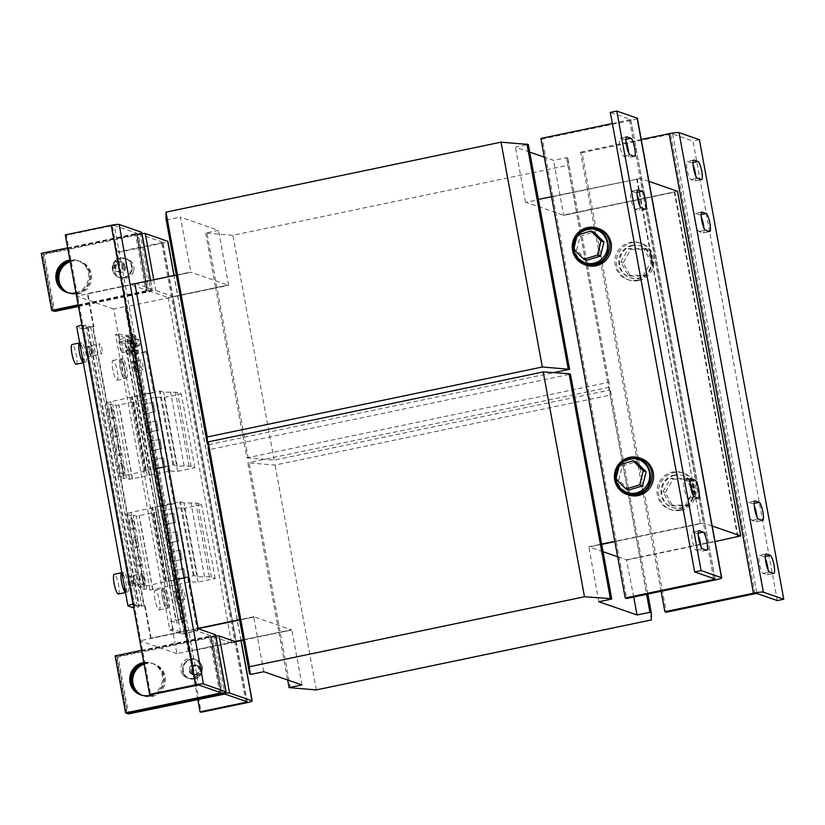 <?xml version="1.0" encoding="UTF-8"?>
<svg xmlns="http://www.w3.org/2000/svg" width="825" height="825" viewBox="0 0 825 825"><rect width="100%" height="100%" fill="white"/><g stroke="black" fill="none" stroke-linecap="round" stroke-linejoin="round"><path stroke-width="0.62" stroke-dasharray="4.12 3.09" d="M152.068 694.506A16.799 16.335 -70.9 0 0 143.777 662.465M141.188 695.062A16.799 16.335 -70.9 0 0 163.577 680.419A16.799 16.335 -70.9 0 0 143.88 663.053M75.931 292.772A16.799 16.335 -70.9 0 0 77.756 260.638A16.799 16.335 -70.9 0 0 69.908 259.978M67.32 292.576A16.799 16.335 -70.9 0 0 89.708 277.922A16.799 16.335 -70.9 0 0 70.012 260.566M756.938 516.883A9.24 1.867 -101.8 0 1 756.308 521.771A9.24 1.867 -101.8 0 1 756.071 521.751L751.998 520.338A9.24 1.867 -101.8 0 1 748.409 511.149A9.24 1.867 -101.8 0 1 748.45 502.27A9.24 1.867 -101.8 0 1 748.688 502.291L752.761 503.704A9.24 1.867 -101.8 0 1 754.256 505.808M768.065 569.91A9.24 1.867 -101.8 0 1 767.425 574.798A9.24 1.867 -101.8 0 1 767.198 574.778L763.115 573.365A9.24 1.867 -101.8 0 1 759.526 564.176A9.24 1.867 -101.8 0 1 759.567 555.297A9.24 1.867 -101.8 0 1 759.804 555.318L763.878 556.731A9.24 1.867 -101.8 0 1 765.383 558.834M703.931 228.04A9.24 1.867 -101.8 0 1 703.292 232.928A9.24 1.867 -101.8 0 1 703.065 232.908L698.981 231.495A9.24 1.867 -101.8 0 1 695.393 222.307A9.24 1.867 -101.8 0 1 695.434 213.428A9.24 1.867 -101.8 0 1 695.671 213.448L699.744 214.861A9.24 1.867 -101.8 0 1 701.25 216.965M695.774 176.045A9.24 1.867 -101.8 0 1 695.135 180.922A9.24 1.867 -101.8 0 1 694.908 180.912L690.824 179.499A9.24 1.867 -101.8 0 1 687.235 170.311A9.24 1.867 -101.8 0 1 687.287 161.422A9.24 1.867 -101.8 0 1 687.514 161.442L691.587 162.855A9.24 1.867 -101.8 0 1 693.093 164.969M639.808 205.827A9.24 1.867 -101.8 0 1 639.179 210.715A9.24 1.867 -101.8 0 1 638.942 210.695L634.868 209.282A9.24 1.867 -101.8 0 1 631.177 199.557A9.24 1.867 -101.8 0 1 631.321 191.214A9.24 1.867 -101.8 0 1 631.558 191.235L635.632 192.648A9.24 1.867 -101.8 0 1 637.127 194.752M700.982 546.676A9.24 1.867 -101.8 0 1 700.342 551.564A9.24 1.867 -101.8 0 1 700.116 551.543L696.032 550.131A9.24 1.867 -101.8 0 1 692.34 540.396A9.24 1.867 -101.8 0 1 692.484 532.063A9.24 1.867 -101.8 0 1 692.722 532.073L696.795 533.486A9.24 1.867 -101.8 0 1 698.301 535.6M692.825 494.67A9.24 1.867 -101.8 0 1 692.185 499.558A9.24 1.867 -101.8 0 1 691.958 499.537L687.875 498.125A9.24 1.867 -101.8 0 1 684.183 488.4A9.24 1.867 -101.8 0 1 684.337 480.057A9.24 1.867 -101.8 0 1 684.564 480.078L688.638 481.491A9.24 1.867 -101.8 0 1 690.143 483.594M628.691 152.8A9.24 1.867 -101.8 0 1 628.052 157.688A9.24 1.867 -101.8 0 1 627.825 157.668L623.741 156.255A9.24 1.867 -101.8 0 1 620.049 146.52A9.24 1.867 -101.8 0 1 620.204 138.188A9.24 1.867 -101.8 0 1 620.431 138.208L624.504 139.621A9.24 1.867 -101.8 0 1 626.01 141.725M140.25 579.243A5.373 1.083 -101.8 0 1 140.343 574.386A5.373 1.083 -101.8 0 1 142.622 580.058A5.373 1.083 -101.8 0 1 142.539 584.915A5.373 1.083 -101.8 0 1 140.25 579.243M142.343 578.799A5.373 1.083 -101.8 0 1 142.436 573.952A5.373 1.083 -101.8 0 1 144.715 579.624A5.373 1.083 -101.8 0 1 144.633 584.471A5.373 1.083 -101.8 0 1 142.343 578.799M136.868 560.773A5.373 1.083 -101.8 0 1 136.95 555.926A5.373 1.083 -101.8 0 1 139.239 561.598A5.373 1.083 -101.8 0 1 139.147 566.455A5.373 1.083 -101.8 0 1 136.868 560.773M138.961 560.34A5.373 1.083 -101.8 0 1 139.043 555.483A5.373 1.083 -101.8 0 1 141.333 561.165A5.373 1.083 -101.8 0 1 141.24 566.012A5.373 1.083 -101.8 0 1 138.961 560.34M133.475 542.314A5.373 1.083 -101.8 0 1 133.568 537.467A5.373 1.083 -101.8 0 1 135.847 543.139A5.373 1.083 -101.8 0 1 135.764 547.986A5.373 1.083 -101.8 0 1 133.475 542.314M135.568 541.881A5.373 1.083 -101.8 0 1 135.661 537.023A5.373 1.083 -101.8 0 1 137.94 542.695A5.373 1.083 -101.8 0 1 137.858 547.553A5.373 1.083 -101.8 0 1 135.568 541.881M130.092 523.854A5.373 1.083 -101.8 0 1 130.175 518.997A5.373 1.083 -101.8 0 1 132.464 524.669A5.373 1.083 -101.8 0 1 132.371 529.526A5.373 1.083 -101.8 0 1 130.092 523.854M132.186 523.411A5.373 1.083 -101.8 0 1 132.268 518.564A5.373 1.083 -101.8 0 1 134.557 524.236A5.373 1.083 -101.8 0 1 134.465 529.083A5.373 1.083 -101.8 0 1 132.186 523.411M116.531 449.996A5.373 1.083 -101.8 0 1 116.624 445.149A5.373 1.083 -101.8 0 1 118.903 450.821A5.373 1.083 -101.8 0 1 118.821 455.678A5.373 1.083 -101.8 0 1 116.531 449.996M118.625 449.563A5.373 1.083 -101.8 0 1 118.718 444.706A5.373 1.083 -101.8 0 1 120.997 450.388A5.373 1.083 -101.8 0 1 120.914 455.235A5.373 1.083 -101.8 0 1 118.625 449.563M119.924 468.466A5.373 1.083 -101.8 0 1 120.007 463.609A5.373 1.083 -101.8 0 1 122.296 469.281A5.373 1.083 -101.8 0 1 122.203 474.138A5.373 1.083 -101.8 0 1 119.924 468.466M122.017 468.022A5.373 1.083 -101.8 0 1 122.1 463.176A5.373 1.083 -101.8 0 1 124.389 468.847A5.373 1.083 -101.8 0 1 124.297 473.694A5.373 1.083 -101.8 0 1 122.017 468.022M113.149 431.537A5.373 1.083 -101.8 0 1 113.231 426.68A5.373 1.083 -101.8 0 1 115.521 432.362A5.373 1.083 -101.8 0 1 115.428 437.209A5.373 1.083 -101.8 0 1 113.149 431.537M115.242 431.104A5.373 1.083 -101.8 0 1 115.325 426.247A5.373 1.083 -101.8 0 1 117.614 431.918A5.373 1.083 -101.8 0 1 117.521 436.776A5.373 1.083 -101.8 0 1 115.242 431.104M109.756 413.077A5.373 1.083 -101.8 0 1 109.838 408.22A5.373 1.083 -101.8 0 1 112.128 413.892A5.373 1.083 -101.8 0 1 112.045 418.749A5.373 1.083 -101.8 0 1 109.756 413.077M111.849 412.634A5.373 1.083 -101.8 0 1 111.942 407.787A5.373 1.083 -101.8 0 1 114.221 413.459A5.373 1.083 -101.8 0 1 114.139 418.306A5.373 1.083 -101.8 0 1 111.849 412.634M144.086 664.166A16.799 16.335 109.1 0 1 165.433 681.058A16.799 16.335 109.1 0 1 142.137 695.32M143.963 663.475A16.799 16.335 109.1 0 1 164.319 680.677A16.799 16.335 109.1 0 1 141.57 695.176M70.218 261.68A16.799 16.335 109.1 0 1 91.565 278.572A16.799 16.335 109.1 0 1 68.269 292.834M70.094 260.989A16.799 16.335 109.1 0 1 90.451 278.18A16.799 16.335 109.1 0 1 67.691 292.679M134.661 342.169A3.362 0.681 78.2 0 0 136.197 346.376A3.362 0.681 78.2 0 0 136.362 343.994A3.362 0.681 78.2 0 0 134.826 339.797A3.362 0.681 78.2 0 0 134.661 342.169M139.58 343.324A3.362 0.681 -101.8 0 1 139.415 345.696A3.362 0.681 -101.8 0 1 137.888 341.498A3.362 0.681 -101.8 0 1 138.043 339.116A3.362 0.681 -101.8 0 1 139.58 343.324M117.769 374.808A10.086 2.032 78.2 0 0 112.963 360.453A10.086 2.032 78.2 0 0 112.282 365.846A10.086 2.032 78.2 0 0 117.088 380.191A10.086 2.032 78.2 0 0 117.769 374.808M125.183 373.261A10.086 2.032 78.2 0 0 120.378 358.906A10.086 2.032 78.2 0 0 119.687 364.289A10.086 2.032 78.2 0 0 124.492 378.644A10.086 2.032 78.2 0 0 125.183 373.261M159.937 604.57A10.086 2.032 78.2 0 0 155.131 590.215A10.086 2.032 78.2 0 0 154.45 595.598A10.086 2.032 78.2 0 0 159.256 609.953A10.086 2.032 78.2 0 0 159.937 604.57M167.351 603.023A10.086 2.032 78.2 0 0 162.546 588.668A10.086 2.032 78.2 0 0 161.855 594.052A10.086 2.032 78.2 0 0 166.66 608.407A10.086 2.032 78.2 0 0 167.351 603.023M122.708 347.933A6.724 1.351 -101.8 0 1 122.389 352.688A6.724 1.351 -101.8 0 1 119.316 344.283A6.724 1.351 -101.8 0 1 119.635 339.529A6.724 1.351 -101.8 0 1 122.708 347.933M174.312 579.738L184.099 633.074L172.982 629.227L169.754 629.898L115.541 334.486L126.256 338.198A6.724 1.351 -101.8 0 1 129.154 346.593A6.724 1.351 -101.8 0 1 128.834 351.347A6.724 1.351 -101.8 0 1 128.659 351.326A6.724 1.351 -101.8 0 1 125.761 342.942A6.724 1.351 -101.8 0 1 126.081 338.188A6.724 1.351 -101.8 0 1 126.256 338.198L127.772 338.724L130.185 351.852L125.73 350.316L126.338 353.595L129.669 354.75L137.197 395.783L105.435 402.93L110.591 404.714L112.767 404.312L116.098 405.467L156.358 397.186L164.103 397.485L181.304 393.886L177.581 392.597A25.204 2.96 169.6 0 0 175.519 392.277L163.701 392.174L160.277 390.978L139.714 394.866L153.275 468.713L167.238 466.393L174.013 503.322L174.756 503.58L163.474 505.931A5.043 0.588 169.6 0 1 157.534 506.56L125.761 513.707L130.917 515.491L133.103 515.089L136.424 516.244L176.684 507.963L184.429 508.262L201.64 504.663L197.907 503.374A25.204 2.96 169.6 0 0 195.845 503.054L184.037 502.951L180.603 501.755L160.05 505.642L173.601 579.49L187.564 577.17L197.361 630.517L186.079 632.868L176.292 579.532M124.214 378.458A9.91 2.001 78.2 0 0 124.462 378.479A9.91 2.001 78.2 0 0 124.513 368.95A9.91 2.001 78.2 0 0 120.656 359.092A9.91 2.001 78.2 0 0 120.409 359.071A9.91 2.001 78.2 0 0 120.357 368.6A9.91 2.001 78.2 0 0 124.214 378.458M126.308 378.025A9.91 2.001 78.2 0 0 126.555 378.046A9.91 2.001 78.2 0 0 126.607 368.517A9.91 2.001 78.2 0 0 122.75 358.658A9.91 2.001 78.2 0 0 122.502 358.638A9.91 2.001 78.2 0 0 122.451 368.167A9.91 2.001 78.2 0 0 126.308 378.025M166.382 608.221A9.91 2.001 78.2 0 0 166.629 608.242A9.91 2.001 78.2 0 0 166.681 598.713A9.91 2.001 78.2 0 0 162.824 588.854A9.91 2.001 78.2 0 0 162.577 588.833A9.91 2.001 78.2 0 0 162.525 598.362A9.91 2.001 78.2 0 0 166.382 608.221M168.475 607.778A9.91 2.001 78.2 0 0 168.723 607.808A9.91 2.001 78.2 0 0 168.774 598.269A9.91 2.001 78.2 0 0 164.917 588.421A9.91 2.001 78.2 0 0 164.67 588.4A9.91 2.001 78.2 0 0 164.618 597.929A9.91 2.001 78.2 0 0 168.475 607.778M129.834 343.179A3.362 0.681 78.2 0 0 131.361 347.377A3.362 0.681 78.2 0 0 131.526 345.005A3.362 0.681 78.2 0 0 129.989 340.808A3.362 0.681 78.2 0 0 129.834 343.179M133.052 342.509A3.362 0.681 78.2 0 0 134.588 346.706A3.362 0.681 78.2 0 0 134.743 344.334A3.362 0.681 78.2 0 0 133.217 340.127A3.362 0.681 78.2 0 0 133.052 342.509M123.781 267.713A5.043 4.898 -70.9 0 0 120.625 261.999A5.043 4.898 -70.9 0 0 114.159 265.805A5.043 4.898 -70.9 0 0 117.325 271.518A5.043 4.898 -70.9 0 0 123.781 267.713M122.781 267.362A5.043 4.898 -70.9 0 0 119.625 261.649A5.043 4.898 -70.9 0 0 113.159 265.454A5.043 4.898 -70.9 0 0 116.325 271.177A5.043 4.898 -70.9 0 0 122.781 267.362M194.143 678.769A9.91 9.642 109.1 0 1 182.727 668.477A9.91 9.642 109.1 0 1 195.608 659.711A9.91 9.642 109.1 0 1 194.143 678.769M194.618 678.934A9.91 9.642 109.1 0 1 183.202 668.642A9.91 9.642 109.1 0 1 196.092 659.876A9.91 9.642 109.1 0 1 194.618 678.934M182.418 674.128A10.086 9.807 109.1 0 1 193.958 658.969A10.086 9.807 109.1 0 1 198.382 674.572A10.086 9.807 109.1 0 1 182.418 674.128M184.13 674.716A10.086 9.807 109.1 0 1 195.659 659.557A10.086 9.807 109.1 0 1 200.083 675.17A10.086 9.807 109.1 0 1 184.13 674.716M133.299 578.057A5.043 1.021 -101.8 0 1 133.65 575.365A5.043 1.021 -101.8 0 1 136.053 582.543A5.043 1.021 -101.8 0 1 135.702 585.234A5.043 1.021 -101.8 0 1 133.299 578.057M144.427 580.79A5.043 1.021 78.2 0 0 142.024 573.612A5.043 1.021 78.2 0 0 141.683 576.304A5.043 1.021 78.2 0 0 144.086 583.481A5.043 1.021 78.2 0 0 144.427 580.79M91.132 348.294A5.043 1.021 -101.8 0 1 91.482 345.603A5.043 1.021 -101.8 0 1 93.885 352.78A5.043 1.021 -101.8 0 1 93.534 355.472A5.043 1.021 -101.8 0 1 91.132 348.294M102.259 351.027A5.043 1.021 78.2 0 0 99.856 343.86A5.043 1.021 78.2 0 0 99.516 346.552A5.043 1.021 78.2 0 0 101.918 353.719A5.043 1.021 78.2 0 0 102.259 351.027M586.781 260.267L576.623 250.315L580.13 236.197L593.794 232.031M586.585 230.175A17.016 16.541 -70.9 0 0 575.097 251.295A17.016 16.541 -70.9 0 0 595.567 262.67A17.016 16.541 -70.9 0 0 607.056 241.55A17.016 16.541 -70.9 0 0 586.585 230.175M598.878 228.68A19.326 18.789 -70.9 0 0 589.091 228.061A19.326 18.789 -70.9 0 0 573.767 245.757A19.326 18.789 -70.9 0 0 586.235 265.196M628.949 490.029L618.791 480.078L622.298 465.96L635.962 461.794M628.753 459.927A17.016 16.541 -70.9 0 0 617.265 481.058A17.016 16.541 -70.9 0 0 637.735 492.432A17.016 16.541 -70.9 0 0 649.223 471.312A17.016 16.541 -70.9 0 0 628.753 459.927M641.046 458.432A19.326 18.789 -70.9 0 0 631.259 457.823A19.326 18.789 -70.9 0 0 615.935 475.509A19.326 18.789 -70.9 0 0 628.403 494.948M675.077 475.303A16.799 16.335 -70.9 0 0 672.592 507.592A16.799 16.335 -70.9 0 0 694.423 492.742A16.799 16.335 -70.9 0 0 675.077 475.303M674.334 475.045A16.799 16.335 -70.9 0 0 671.849 507.334A16.799 16.335 -70.9 0 0 693.681 492.484A16.799 16.335 -70.9 0 0 674.334 475.045M679.326 509.819A19.326 18.789 109.1 0 1 669.539 509.2A19.326 18.789 109.1 0 1 657.082 489.761A19.326 18.789 109.1 0 1 672.406 472.075A19.326 18.789 109.1 0 1 682.192 472.684A19.326 18.789 109.1 0 1 694.65 492.123A19.326 18.789 109.1 0 1 679.326 509.819M680.811 510.335A19.326 18.789 109.1 0 1 671.024 509.716A19.326 18.789 109.1 0 1 658.556 490.277A19.326 18.789 109.1 0 1 673.881 472.591A19.326 18.789 109.1 0 1 683.667 473.199A19.326 18.789 109.1 0 1 696.135 492.638A19.326 18.789 109.1 0 1 680.811 510.335M632.909 245.541A16.799 16.335 -70.9 0 0 630.424 277.829A16.799 16.335 -70.9 0 0 652.255 262.979A16.799 16.335 -70.9 0 0 632.909 245.541M632.167 245.283A16.799 16.335 -70.9 0 0 629.681 277.571A16.799 16.335 -70.9 0 0 651.513 262.732A16.799 16.335 -70.9 0 0 632.167 245.283M637.158 280.057A19.326 18.789 109.1 0 1 627.371 279.448A19.326 18.789 109.1 0 1 614.903 260.009A19.326 18.789 109.1 0 1 630.228 242.313A19.326 18.789 109.1 0 1 640.025 242.932A19.326 18.789 109.1 0 1 652.482 262.371A19.326 18.789 109.1 0 1 637.158 280.057M638.643 280.572A19.326 18.789 109.1 0 1 628.856 279.953A19.326 18.789 109.1 0 1 616.388 260.514A19.326 18.789 109.1 0 1 631.713 242.828A19.326 18.789 109.1 0 1 641.499 243.437A19.326 18.789 109.1 0 1 653.967 262.876A19.326 18.789 109.1 0 1 638.643 280.572M177.406 593.34A5.043 1.021 -101.8 0 1 177.746 590.638A5.043 1.021 -101.8 0 1 180.149 597.816A5.043 1.021 -101.8 0 1 179.809 600.507A5.043 1.021 -101.8 0 1 177.406 593.34M185.305 596.743A5.043 1.021 78.2 0 0 182.903 589.566A5.043 1.021 78.2 0 0 182.562 592.257A5.043 1.021 78.2 0 0 184.965 599.435A5.043 1.021 78.2 0 0 185.305 596.743M135.238 363.577A5.043 1.021 -101.8 0 1 135.578 360.886A5.043 1.021 -101.8 0 1 137.981 368.063A5.043 1.021 -101.8 0 1 137.641 370.755A5.043 1.021 -101.8 0 1 135.238 363.577M143.138 366.981A5.043 1.021 78.2 0 0 140.735 359.803A5.043 1.021 78.2 0 0 140.394 362.495A5.043 1.021 78.2 0 0 142.797 369.672A5.043 1.021 78.2 0 0 143.138 366.981M129.278 578.903A5.043 1.021 -101.8 0 1 129.618 576.201A5.043 1.021 -101.8 0 1 132.021 583.378A5.043 1.021 -101.8 0 1 131.68 586.07A5.043 1.021 -101.8 0 1 129.278 578.903M130.886 578.562A5.043 1.021 -101.8 0 1 131.227 575.871A5.043 1.021 -101.8 0 1 133.629 583.048A5.043 1.021 -101.8 0 1 133.289 585.74A5.043 1.021 -101.8 0 1 130.886 578.562M87.11 349.14A5.043 1.021 -101.8 0 1 87.45 346.448A5.043 1.021 -101.8 0 1 89.853 353.626A5.043 1.021 -101.8 0 1 89.513 356.317A5.043 1.021 -101.8 0 1 87.11 349.14M88.718 348.8A5.043 1.021 -101.8 0 1 89.059 346.108A5.043 1.021 -101.8 0 1 91.462 353.286A5.043 1.021 -101.8 0 1 91.121 355.977A5.043 1.021 -101.8 0 1 88.718 348.8M83.273 362.484A9.91 2.001 78.2 0 0 83.335 362.505A9.91 2.001 78.2 0 0 83.583 362.526A9.91 2.001 78.2 0 0 83.634 352.997A9.91 2.001 78.2 0 0 79.778 343.148A9.91 2.001 78.2 0 0 79.53 343.118M85.429 362.072A9.91 2.001 78.2 0 0 85.676 362.093A9.91 2.001 78.2 0 0 85.728 352.564A9.91 2.001 78.2 0 0 81.871 342.705A9.91 2.001 78.2 0 0 81.623 342.684A9.91 2.001 78.2 0 0 81.572 352.213A9.91 2.001 78.2 0 0 85.429 362.072M76.209 364.238A10.086 2.032 78.2 0 0 76.89 358.854A10.086 2.032 78.2 0 0 72.084 344.51M83.304 362.649A10.086 2.032 78.2 0 0 83.614 362.691A10.086 2.032 78.2 0 0 84.305 357.308A10.086 2.032 78.2 0 0 79.695 342.963M125.441 592.247A9.91 2.001 78.2 0 0 125.503 592.268A9.91 2.001 78.2 0 0 125.751 592.288A9.91 2.001 78.2 0 0 125.802 582.759A9.91 2.001 78.2 0 0 121.945 572.901A9.91 2.001 78.2 0 0 121.698 572.88M127.597 591.834A9.91 2.001 78.2 0 0 127.844 591.855A9.91 2.001 78.2 0 0 127.896 582.326A9.91 2.001 78.2 0 0 124.039 572.467A9.91 2.001 78.2 0 0 123.791 572.447A9.91 2.001 78.2 0 0 123.74 581.976A9.91 2.001 78.2 0 0 127.597 591.834M118.377 594A10.086 2.032 78.2 0 0 119.058 588.617A10.086 2.032 78.2 0 0 114.252 574.262M125.472 592.412A10.086 2.032 78.2 0 0 125.782 592.453A10.086 2.032 78.2 0 0 126.472 587.07A10.086 2.032 78.2 0 0 121.863 572.725M131.206 364.413A5.043 1.021 -101.8 0 1 131.557 361.721A5.043 1.021 -101.8 0 1 133.959 368.899A5.043 1.021 -101.8 0 1 133.619 371.59A5.043 1.021 -101.8 0 1 131.206 364.413M132.825 364.083A5.043 1.021 -101.8 0 1 133.165 361.391A5.043 1.021 -101.8 0 1 135.568 368.558A5.043 1.021 -101.8 0 1 135.228 371.26A5.043 1.021 -101.8 0 1 132.825 364.083M173.384 594.175A5.043 1.021 -101.8 0 1 173.724 591.484A5.043 1.021 -101.8 0 1 176.127 598.661A5.043 1.021 -101.8 0 1 175.787 601.353A5.043 1.021 -101.8 0 1 173.384 594.175M174.993 593.835A5.043 1.021 -101.8 0 1 175.333 591.143A5.043 1.021 -101.8 0 1 177.736 598.321A5.043 1.021 -101.8 0 1 177.396 601.012A5.043 1.021 -101.8 0 1 174.993 593.835M198.072 666.817A5.043 4.898 -70.9 0 0 190.09 666.59A5.043 4.898 -70.9 0 0 192.307 674.396A5.043 4.898 -70.9 0 0 198.072 666.817M190.575 672.705A5.043 4.898 109.1 0 1 196.35 665.125A5.043 4.898 109.1 0 1 198.557 672.932A5.043 4.898 109.1 0 1 190.575 672.705M116.016 266.444A5.043 4.898 109.1 0 1 122.471 262.639A5.043 4.898 109.1 0 1 125.637 268.352A5.043 4.898 109.1 0 1 119.171 272.168A5.043 4.898 109.1 0 1 116.016 266.444M124.895 268.094A5.043 4.898 -70.9 0 0 121.739 262.381A5.043 4.898 -70.9 0 0 115.273 266.186A5.043 4.898 -70.9 0 0 118.439 271.91A5.043 4.898 -70.9 0 0 124.895 268.094M191.689 673.097A5.043 4.898 109.1 0 1 197.453 665.517A5.043 4.898 109.1 0 1 199.671 673.313A5.043 4.898 109.1 0 1 191.689 673.097M192.689 673.437A5.043 4.898 109.1 0 1 198.464 665.857A5.043 4.898 109.1 0 1 200.671 673.664A5.043 4.898 109.1 0 1 192.689 673.437M123.719 277.468A9.91 9.642 109.1 0 1 112.303 267.176A9.91 9.642 109.1 0 1 125.183 258.421A9.91 9.642 109.1 0 1 123.719 277.468M124.193 277.633A9.91 9.642 109.1 0 1 112.778 267.341A9.91 9.642 109.1 0 1 125.668 258.586A9.91 9.642 109.1 0 1 124.193 277.633M133.743 270.445A10.086 9.807 -70.9 0 0 127.421 259.019A10.086 9.807 -70.9 0 0 114.5 266.63A10.086 9.807 -70.9 0 0 120.821 278.066A10.086 9.807 -70.9 0 0 133.743 270.445M132.041 269.858A10.086 9.807 -70.9 0 0 125.72 258.421A10.086 9.807 -70.9 0 0 112.798 266.042A10.086 9.807 -70.9 0 0 119.12 277.478A10.086 9.807 -70.9 0 0 132.041 269.858M246.902 457.865L274.158 460.144L609.221 390.173L609.118 382.986L607.747 382.511L246.902 457.865L215.727 288.007L228.618 285.316L226.452 285.46L228.061 285.12L190.998 272.281L189.389 272.621L190.998 272.281L180.355 217.109L218.532 230.34L205.642 233.032L232.887 235.311L567.951 165.34L567.847 158.153L566.476 157.678L553.585 160.359L544.294 157.142M263.783 671.705L253.698 616.729L291.318 629.764L243.262 639.798L291.875 629.96L278.984 632.651L247.809 462.784L275.055 465.073L610.118 395.103L610.015 387.905L608.644 387.43L247.809 462.784M254.255 616.925L239.632 619.977L254.255 616.925M633.724 597.011L626.381 559.793L714.986 541.283L626.381 559.793L617.647 556.762M603.044 551.708L588.761 546.758L601.642 544.067M712.181 526.01L703.684 523.071L614.862 541.613L700.466 523.741L637.209 179.097L526.061 202.311L563.124 215.15L677.5 191.266M601.703 544.366L589.318 546.954L601.703 544.366M538.395 199.423L640.437 178.427L703.684 523.071M648.935 181.366L640.437 178.427M737.529 536.58L674.273 191.936L563.681 215.346L553.585 160.359M134.372 604.581L139.373 606.323L144.323 605.798L93.122 326.803L88.172 327.329L83.16 325.586L134.372 604.581L136.785 604.086L141.787 605.818L143.767 605.602L92.565 326.607L93.369 326.442L87.347 293.618L130.03 284.707L193.287 629.351L150.604 638.261L196.257 629.032L139.879 640.808L133.856 607.984L138.693 606.973L87.481 327.979L81.737 325.988L82.974 325.524L81.871 325.143M151.161 638.457L145.128 605.632L144.323 605.798M93.122 326.803L93.926 326.638L87.904 293.813L189.389 272.621L133.021 284.388M87.481 327.979L82.655 328.989L76.622 296.165L133.011 284.398M170.084 297.227L226.452 285.46L170.074 297.237M172.982 629.227L113.685 309.004L124.967 306.653L130.989 339.477L130.185 339.642L181.387 618.637L182.191 618.472L188.213 651.296L233.32 641.871L176.942 653.648L170.919 620.823L175.746 619.812L181.5 621.803L184.583 621.978L133.382 342.983A6.724 0.794 -10.4 0 1 125.462 343.819L120.264 342.024L118.759 333.816L115.541 334.486M113.685 309.004L76.622 296.165M176.942 653.648L139.879 640.808M198.175 628.629L196.257 629.032L198.175 628.629M235.042 641.51L233.331 641.871L235.042 641.51M119.707 341.828L124.544 340.818L175.746 619.812M141.549 650.347L209.354 636.188L219.646 692.268M134.867 283.697L130.03 284.707L147.19 290.266L136.723 233.238L114.304 225.472L198.639 684.987M221.069 692.752L210.602 635.724L193.359 629.753L198.124 628.341M135.558 283.552L152.027 289.255L150.408 280.448M82.655 328.989L76.911 326.999A6.724 0.794 -10.4 0 1 76.735 326.865M129.958 284.295L134.795 283.284M193.359 629.753L198.196 628.743M215.593 634.848A6.724 0.794 -10.4 0 1 210.468 636.58L116.232 656.257L115.118 655.875M210.602 635.724L209.354 636.188M126.699 713.285L116.232 656.257M78.262 305.487L147.067 291.112A6.724 0.794 169.6 0 0 152.192 289.389A6.724 0.794 169.6 0 0 152.027 289.255M136.723 233.238L135.486 233.702L145.953 290.73L147.19 290.266M141.725 232.361A6.724 0.794 -10.4 0 1 136.599 234.083L42.364 253.77L41.25 253.378M52.831 310.798L42.364 253.77M145.953 290.73L78.148 304.889M67.681 247.861L135.486 233.702M65.299 234.877L66.413 235.269L134.186 604.519L133.072 604.137M133.186 604.787L134.186 604.519L150.748 694.784M196.659 685.193L112.324 225.679L66.413 235.269M112.324 225.679L114.304 225.472M133.248 605.096L138.693 606.973M150.604 638.261L144.571 605.437L145.128 605.632M637.354 118.295A8.405 0.99 169.6 0 1 630.95 120.46L542.345 138.961L552.894 196.402L637.209 179.097M636.653 178.912L700.466 523.741M93.369 326.442L93.926 326.638M87.347 293.618L87.904 293.813M143.767 605.602L144.571 605.437M92.565 326.607L90.585 326.824L85.583 325.091L136.785 604.086M83.16 325.586L85.583 325.091M628.176 275.385L643.314 275.333L651.059 261.896L643.665 248.521L628.526 248.583L620.782 262.02L628.176 275.385L630.548 276.21L645.686 276.148L653.431 262.721L646.037 249.346L630.898 249.408L623.153 262.835L630.548 276.21M643.314 275.333L645.686 276.148M651.059 261.896L653.431 262.721M643.665 248.521L646.037 249.346M628.526 248.583L630.898 249.408M620.782 262.02L623.153 262.835M670.343 505.147L685.482 505.086L693.227 491.659L685.833 478.283L670.694 478.345L662.949 491.772L670.343 505.147L672.715 505.972L687.854 505.911L695.599 492.473L688.205 479.108L673.066 479.17L665.321 492.597L672.715 505.972M685.482 505.086L687.854 505.911M693.227 491.659L695.599 492.473M685.833 478.283L688.205 479.108M670.694 478.345L673.066 479.17M662.949 491.772L665.321 492.597M777.305 600.569L692.969 141.044L672.581 133.99L670.601 134.197L582.007 152.697L666.342 612.222M738.024 536.477L674.829 192.132L591.061 209.622L580.522 152.182L582.007 152.697M580.522 152.182L641.252 139.497M661.114 591.288L654.318 554.266L715.048 541.582M607.747 382.511L576.572 212.654L591.061 209.622L654.318 554.266L639.818 557.288L608.644 387.43M699.414 139.703L692.969 141.044M181.387 618.637L178.282 619.802L183.294 621.534L185.708 621.029L134.506 342.035L129.453 340.271L130.989 339.477M183.294 621.534L132.083 342.54L134.506 342.035M130.742 339.838L181.943 618.833L180.665 619.266L185.708 621.029M132.083 342.54L126.978 340.725L130.185 339.642M181.943 618.833L182.748 618.657L182.191 618.472M182.748 618.657L188.77 651.482L188.213 651.296M674.829 192.132L674.273 191.936M78.437 306.477L148.923 291.761L138.456 234.733L140.436 234.517L150.903 291.555L168.135 297.516L173.044 296.918L125.524 306.848L131.546 339.663M124.967 306.653L125.524 306.848M168.135 297.516L231.464 642.572L235.599 641.706M188.77 651.482L236.373 641.974M618.791 480.078L615.873 479.067A17.459 16.974 -70.9 0 0 615.873 479.067M622.298 465.96L619.379 464.949M576.623 250.315L573.705 249.305A17.459 16.974 -70.9 0 0 573.705 249.305M580.13 236.197L577.211 235.187M612.356 123.513L630.743 119.512L610.325 112.417M542.345 138.961L540.87 138.445M699.909 523.545L616.141 541.045L626.691 598.476M614.811 541.324L616.141 541.045L552.894 196.402L551.554 196.68M125.462 343.819L176.663 622.813A6.724 0.794 169.6 0 0 184.583 621.978L201.156 712.243M170.919 620.823L176.663 622.813M153.976 468.961L160.751 505.89L160.05 505.642M118.759 333.816L130.989 338.054L133.403 351.182L128.958 349.645L129.556 352.925L132.897 354.08L140.425 395.113L139.714 394.866M187.564 577.17L177.035 579.789A5.043 0.588 169.6 0 1 171.084 580.408L180.881 633.744L169.754 629.898M184.099 633.074L186.079 632.868M171.084 580.408L139.312 587.555L144.478 589.349L146.654 588.937L149.985 590.092L190.245 581.811L197.99 582.11L215.191 578.511L211.468 577.222A25.204 2.96 169.6 0 0 209.406 576.902L197.588 576.799L194.164 575.613L173.601 579.49M175.797 579.037L162.247 505.189M160.751 505.89L174.013 503.322M136.486 395.536L150.037 469.384L150.758 469.631A5.043 0.588 169.6 0 0 156.698 469.012L167.238 466.393M150.037 469.384L145.839 470.25L144.592 470.714L145.52 471.034L118.986 476.778L124.142 478.572L126.328 478.16L129.649 479.315L169.909 471.034L177.653 471.333L194.865 467.734L191.132 466.445A25.204 2.96 169.6 0 0 189.069 466.125L177.262 466.022L173.828 464.836L153.275 468.713M155.461 468.26L141.91 394.412M140.425 395.113L153.677 392.545L143.148 395.154A5.043 0.588 169.6 0 1 137.197 395.783M142.405 394.897L134.877 353.873L132.897 354.08M129.556 352.925L126.338 353.595M128.958 349.645L125.73 350.316M133.403 351.182L130.185 351.852M130.989 338.054L127.772 338.724M156.812 506.313L170.373 580.161M180.881 633.744A5.043 0.588 169.6 0 0 186.821 633.126L197.361 630.517M188.306 577.428L198.093 630.764M166.165 581.027L152.615 507.179M164.917 581.491L151.367 507.643M165.846 581.811L152.295 507.963M144.561 586.255L131.01 512.408M139.312 587.555L125.761 513.707M144.478 589.349L130.917 515.491M146.654 588.937L133.103 515.089M149.985 590.092L136.424 516.244M152.831 589.493L139.281 515.646M152.625 589.421L139.064 515.573M167.65 586.286L154.089 512.428M170.022 586.039L156.472 512.181M180.355 550.265L182.067 559.618L171.6 561.804L169.888 552.451L179.871 550.1L182.067 559.618M183.748 568.724L185.46 578.077L174.993 580.264L173.271 570.91L183.748 568.724L185.46 578.077M190.245 581.811L176.684 507.963M197.99 582.11L184.429 508.262M215.191 578.511L201.64 504.663M204.497 576.623L190.946 502.776M197.588 576.799L184.037 502.951M173.58 513.336L175.292 522.689L164.825 524.875L163.102 515.522L173.58 513.336L175.292 522.689M176.963 531.805L178.685 541.159L168.218 543.345L166.495 533.992L176.488 531.63L178.685 541.159M167.98 466.651L174.756 503.58M145.839 470.25L132.278 396.402M144.592 470.714L131.031 396.866M145.52 471.034L131.959 397.186M124.235 475.478L110.674 401.631M118.986 476.778L105.435 402.93M124.142 478.572L110.591 404.714M126.328 478.16L112.767 404.312M129.649 479.315L116.098 405.467M132.505 478.717L118.944 404.869M132.289 478.644L118.738 404.797M147.314 475.509L133.763 401.651M149.696 475.252L136.146 401.404M163.412 457.947L165.134 467.301L154.657 469.487L152.945 460.133L162.927 457.782L165.134 467.301M160.019 439.488L161.741 448.841L151.274 451.028L149.552 441.674L159.545 439.323L161.741 448.841M169.909 471.034L156.358 397.186M177.653 471.333L164.103 397.485M194.865 467.734L181.304 393.886M184.161 465.847L170.61 391.999M177.262 466.022L163.701 392.174M153.244 402.559L154.966 411.912L144.488 414.098L142.777 404.745L152.769 402.394L154.966 411.912M156.637 421.028L158.348 430.382L147.881 432.568L146.169 423.215L156.152 420.853L158.348 430.382M154.419 392.803L146.891 351.77L135.62 354.131A5.043 0.588 -10.4 0 1 129.669 354.75M146.891 351.77L146.149 351.522L153.677 392.545M134.877 353.873L146.149 351.522M131.093 335.682L133.743 350.13L136.713 351.151L134.052 336.713L130.897 335.558L134.052 336.713M136.713 351.151L133.743 350.13M132.701 335.352L135.352 349.79L138.322 350.821L135.671 336.373L132.701 335.352A1.846 1.794 -70.9 0 0 130.597 333.908L125.926 334.888L126.225 336.528L130.897 335.558M138.322 350.821A1.846 1.794 109.1 0 1 136.878 352.997L132.206 353.966L131.907 352.327L136.579 351.347M133.609 350.326L128.937 351.295L131.907 352.327M128.937 351.295L129.247 352.945L133.918 351.966A1.846 1.794 -70.9 0 0 135.352 349.79M133.867 336.579L129.195 337.559L126.225 336.528M129.195 337.559L128.896 335.919L133.568 334.94A1.846 1.794 109.1 0 1 135.671 336.373M129.247 352.945L132.206 353.966M128.896 335.919L125.926 334.888M197.773 699.476L132.268 342.602L130.288 342.808L124.544 340.818M116.82 252.728L115.706 252.337L132.268 342.602L133.382 342.983L116.82 252.728L162.731 243.138A6.724 0.794 -10.4 0 0 167.857 241.416M247.191 701.807L162.855 242.292L161.618 242.756L245.778 701.322M115.706 252.337L161.618 242.756M222.791 694.248L212.324 637.22L118.088 656.896L128.556 713.924M215.82 636.075A6.724 0.794 -10.4 0 0 211.21 636.838L116.975 656.514L118.088 656.896M116.975 656.514L127.37 713.151M212.324 637.22L214.304 637.013L224.771 694.042M138.456 234.733L44.22 254.409L54.677 311.438M141.952 233.588A6.724 0.794 -10.4 0 0 137.342 234.341L43.106 254.028L44.22 254.409M43.106 254.028L53.501 310.654M78.334 305.879L147.809 291.369A6.724 0.794 169.6 0 1 155.729 290.544L172.961 296.515M150.903 291.555L148.923 291.761M162.855 242.292L140.436 234.517M231.536 642.984L214.304 637.013M205.642 233.032L215.727 288.007L173.044 296.918L236.29 641.561M176.323 275.045L190.441 272.095M566.476 157.678L576.572 212.654L563.681 215.346M166.093 219.326L167.465 219.801L180.355 217.109M529.702 152.089L515.419 147.139L528.299 144.447M208.199 444.458L167.465 219.801M525.504 202.115L515.419 147.139M609.118 382.986L567.847 158.153M609.221 390.173L567.951 165.34M274.158 460.144L232.887 235.311M248.273 458.339L207.013 233.506M228.618 285.316L218.532 230.34M208.735 444.644L553.493 372.642M243.323 640.097L278.984 632.651L287.667 679.986M253.698 616.729L240.807 619.42L209.632 449.563L570.467 374.21M250.903 674.396L240.807 619.42L239.57 619.678M626.938 559.979L639.818 557.288L646.614 594.32M208.261 449.089L209.632 449.563M598.847 601.734L588.761 546.758M647.852 594.062L610.015 387.905M651.389 619.936L610.118 395.103M316.326 689.906L275.055 465.073M290.441 688.102L249.181 463.258M301.96 684.936L291.875 629.96M157.874 430.217L147.397 432.403L145.685 423.039L156.152 420.853M154.481 411.747L144.014 413.933L142.292 404.58L152.769 402.394M161.257 448.676L150.789 450.863L149.067 441.509L159.545 439.323M164.649 467.136L154.172 469.322L152.46 459.968L162.927 457.782M178.2 540.994L167.733 543.18L166.011 533.816L176.488 531.63M174.818 522.524L164.34 524.71L162.628 515.357L173.095 513.171M184.975 577.913L174.508 580.099L172.786 570.745L183.263 568.559M181.593 559.453L171.115 561.639L169.403 552.286L179.871 550.1M756.071 521.751L762.517 520.41M767.198 574.778L773.633 573.437M703.065 232.908L709.5 231.567M694.908 180.912L701.353 179.561M631.558 191.235L637.56 189.977M692.722 532.073L698.723 530.826M684.564 480.078L690.577 478.82M620.431 138.208L626.443 136.95M577.655 235.053A17.459 16.974 -70.9 0 0 577.057 235.806M619.822 464.805A17.459 16.974 -70.9 0 0 619.224 465.568M128.112 605.993L76.911 326.999M220.935 693.608L210.468 636.58M147.067 291.112L136.599 234.083M132.928 604.911L81.737 325.988M88.172 327.329L139.373 606.323M90.585 326.824L141.787 605.818M672.581 133.99L756.927 593.505M754.937 593.711L670.601 134.197M180.706 619.297L129.504 340.302M178.282 619.802L127.081 340.808M715.038 578.995L630.702 119.481M629.465 119.945L713.625 578.511M630.95 120.46L715.285 579.975M162.731 505.673L155.956 468.755M150.758 469.631L157.534 506.56M177.035 579.789L186.821 633.126M211.468 577.222L197.907 503.374M209.406 576.902L195.845 503.054M194.164 575.613L180.603 501.755M193.287 575.695L179.726 501.837M156.698 469.012L163.474 505.931M191.132 466.445L177.581 392.597M189.069 466.125L175.519 392.277M173.828 464.836L160.277 390.978M172.951 464.918L159.4 391.06M135.62 354.131L143.148 395.154M133.918 351.966L136.878 352.997M133.568 334.94L130.597 333.908M130.288 342.808L181.5 621.803M240.972 640.582L173.972 275.529M247.067 702.663L162.731 243.138M211.21 636.838L221.605 693.464M137.342 234.341L147.809 291.369M153.749 279.757L155.729 290.544M634.27 156.327L627.825 157.668M623.741 156.255L630.187 154.914M624.504 139.621L625.907 139.322M698.404 498.197L691.958 499.537M687.875 498.125L694.32 496.784M688.638 481.491L690.04 481.192M706.551 550.203L700.116 551.543M696.032 550.131L702.477 548.79M696.795 533.486L698.197 533.197M645.387 209.354L638.942 210.695M634.868 209.282L641.314 207.941M635.632 192.648L637.034 192.359M693.516 160.184L687.514 161.442M691.587 162.855L692.99 162.566M690.824 179.499L697.269 178.148M701.673 212.19L695.671 213.448M699.744 214.861L701.147 214.562M698.981 231.495L705.427 230.154M765.806 554.06L759.804 555.318M763.878 556.731L765.28 556.442M763.115 573.365L769.56 572.024M754.689 501.033L748.688 502.291M752.761 503.704L754.163 503.405M751.998 520.338L758.443 518.997M152.738 663.517L151.625 663.125M78.87 261.02L77.756 260.638M762.754 520.431L756.308 521.771M773.871 573.458L767.425 574.798M709.737 231.588L703.292 232.928M701.58 179.582L695.135 180.922M637.766 189.874L631.321 191.214M698.93 530.712L692.484 532.063M690.773 478.706L684.337 480.057M626.639 136.837L620.204 138.188M142.436 573.952L140.343 574.386M139.043 555.483L136.95 555.926M135.661 537.023L133.568 537.467M132.268 518.564L130.175 518.997M118.718 444.706L116.624 445.149M122.1 463.176L120.007 463.609M115.325 426.247L113.231 426.68M111.942 407.787L109.838 408.22M153.481 663.774L154.595 664.156M79.612 261.278L80.726 261.669M136.197 346.376L139.415 345.696M112.963 360.453L120.378 358.906M155.131 590.215L162.546 588.668M122.389 352.688L128.834 351.347M124.462 378.479L126.555 378.046M166.629 608.242L168.723 607.808M131.361 347.377L134.588 346.706M120.625 261.999L119.625 261.649M193.958 658.969L195.659 659.557M133.65 575.365L142.024 573.612M91.482 345.603L99.856 343.86M672.592 507.592L671.849 507.334M669.539 509.2L671.024 509.716M630.424 277.829L629.681 277.571M627.371 279.448L628.856 279.953M177.746 590.638L182.903 589.566M135.578 360.886L140.735 359.803M129.618 576.201L131.227 575.871M87.45 346.448L89.059 346.108M83.583 362.526L85.676 362.093M125.751 592.288L127.844 591.855M131.557 361.721L133.165 361.391M173.724 591.484L175.333 591.143M195.608 664.868L196.35 665.125M122.471 262.639L121.739 262.381M197.453 665.517L198.464 665.857M127.421 259.019L125.72 258.421M120.821 278.066L119.12 277.478M194.164 675.036L195.164 675.386M119.171 272.168L118.439 271.91M192.307 674.396L193.05 674.654M175.787 601.353L177.396 601.012M133.619 371.59L135.228 371.26M210.643 635.755L221.11 692.794M136.764 233.269L147.232 290.297M150.552 280.428L152.192 289.389M81.696 325.957L132.897 604.952M121.883 572.839L123.791 572.447M79.716 343.087L81.623 342.684M89.513 356.317L91.121 355.977M131.68 586.07L133.289 585.74M137.641 370.755L142.797 369.672M179.809 600.507L184.965 599.435M640.025 242.932L641.499 243.437M641.417 246.077L640.674 245.819M682.192 472.684L683.667 473.199M683.585 475.839L682.842 475.582M180.665 619.266L129.453 340.271M178.179 619.719L126.978 340.725M630.743 119.512L715.079 579.037M93.534 355.472L101.918 353.719M135.702 585.234L144.086 583.481M187.358 678.016L189.059 678.604M117.325 271.518L116.325 271.177M129.989 340.808L133.217 340.127M162.577 588.833L164.67 588.4M120.409 359.071L122.502 358.638M119.635 339.529L126.081 338.188M130.989 335.558L133.949 336.59M159.256 609.953L166.66 608.407M117.088 380.191L124.492 378.644M134.826 339.797L138.043 339.116M131.536 333.97L134.506 335.002M241.106 640.551L174.116 275.498M247.232 701.838L162.896 242.323M68.609 293.03L69.723 293.422M142.477 695.527L143.591 695.908M114.139 418.306L112.045 418.749M117.521 436.776L115.428 437.209M124.297 473.694L122.203 474.138M120.914 455.235L118.821 455.678M134.465 529.083L132.371 529.526M137.858 547.553L135.764 547.986M141.24 566.012L139.147 566.455M144.633 584.471L142.539 584.915M634.497 156.348L628.052 157.688M698.631 498.218L692.185 499.558M706.788 550.213L700.342 551.564M645.624 209.375L639.179 210.715M693.722 160.081L687.287 161.422M701.879 212.077L695.434 213.428M766.012 553.957L759.567 555.297M754.896 500.919L748.45 502.27M67.867 292.772L66.753 292.39M141.745 695.269L140.632 694.877"/><path stroke-width="1.24" d="M143.777 662.465A16.799 16.335 -70.9 0 0 140.632 694.877A16.799 16.335 -70.9 0 0 152.068 694.506M69.908 259.978A16.799 16.335 -70.9 0 0 66.753 292.39A16.799 16.335 -70.9 0 0 75.931 292.772M754.256 505.808A9.24 1.867 -101.8 0 1 756.453 513.428A9.24 1.867 -101.8 0 1 756.938 516.883M762.898 512.088A9.24 1.867 -101.8 0 1 762.754 520.431A9.24 1.867 -101.8 0 1 762.517 520.41L758.443 518.997A9.24 1.867 -101.8 0 1 754.844 509.809A9.24 1.867 -101.8 0 1 754.896 500.919A9.24 1.867 -101.8 0 1 755.123 500.94L759.206 502.353A9.24 1.867 -101.8 0 1 762.898 512.088M765.383 558.834A9.24 1.867 -101.8 0 1 767.58 566.466A9.24 1.867 -101.8 0 1 768.065 569.91M774.015 565.115A9.24 1.867 -101.8 0 1 773.871 573.458A9.24 1.867 -101.8 0 1 773.633 573.437L769.56 572.024A9.24 1.867 -101.8 0 1 765.971 562.836A9.24 1.867 -101.8 0 1 766.012 553.957A9.24 1.867 -101.8 0 1 766.25 553.967L770.323 555.38A9.24 1.867 -101.8 0 1 774.015 565.115M701.25 216.965A9.24 1.867 -101.8 0 1 703.447 224.586A9.24 1.867 -101.8 0 1 703.931 228.04M709.882 223.245A9.24 1.867 -101.8 0 1 709.737 231.588A9.24 1.867 -101.8 0 1 709.5 231.567L705.427 230.154A9.24 1.867 -101.8 0 1 701.838 220.966A9.24 1.867 -101.8 0 1 701.879 212.077A9.24 1.867 -101.8 0 1 702.116 212.097L706.19 213.51A9.24 1.867 -101.8 0 1 709.882 223.245M693.093 164.969A9.24 1.867 -101.8 0 1 695.289 172.59A9.24 1.867 -101.8 0 1 695.774 176.045M701.735 171.239A9.24 1.867 -101.8 0 1 701.58 179.582A9.24 1.867 -101.8 0 1 701.353 179.561L697.269 178.148A9.24 1.867 -101.8 0 1 693.681 168.96A9.24 1.867 -101.8 0 1 693.722 160.081A9.24 1.867 -101.8 0 1 693.959 160.102L698.033 161.514A9.24 1.867 -101.8 0 1 701.735 171.239M637.612 198.206A9.24 1.867 -101.8 0 1 637.766 189.874A9.24 1.867 -101.8 0 1 637.993 189.884L642.077 191.297A9.24 1.867 -101.8 0 1 645.666 200.485A9.24 1.867 -101.8 0 1 645.624 209.375A9.24 1.867 -101.8 0 1 645.387 209.354L641.314 207.941A9.24 1.867 -101.8 0 1 637.612 198.206M698.785 539.055A9.24 1.867 -101.8 0 1 698.93 530.712A9.24 1.867 -101.8 0 1 699.167 530.733L703.24 532.146A9.24 1.867 -101.8 0 1 706.829 541.334A9.24 1.867 -101.8 0 1 706.788 550.213A9.24 1.867 -101.8 0 1 706.551 550.203L702.477 548.79A9.24 1.867 -101.8 0 1 698.785 539.055M690.628 487.049A9.24 1.867 -101.8 0 1 690.773 478.706A9.24 1.867 -101.8 0 1 691.01 478.727L695.083 480.14A9.24 1.867 -101.8 0 1 698.682 489.328A9.24 1.867 -101.8 0 1 698.631 498.218A9.24 1.867 -101.8 0 1 698.404 498.197L694.32 496.784A9.24 1.867 -101.8 0 1 690.628 487.049M626.495 145.179A9.24 1.867 -101.8 0 1 626.639 136.837A9.24 1.867 -101.8 0 1 626.876 136.857L630.95 138.27A9.24 1.867 -101.8 0 1 634.549 147.458A9.24 1.867 -101.8 0 1 634.497 156.348A9.24 1.867 -101.8 0 1 634.27 156.327L630.187 154.914A9.24 1.867 -101.8 0 1 626.495 145.179M583.863 259.256L586.781 260.267L600.445 256.101L603.952 241.983L593.794 232.031L590.875 231.021L577.211 235.187L573.705 249.305L583.863 259.256L597.527 255.09L601.033 240.972L590.875 231.021M584.75 264.681L586.235 265.196A19.326 18.789 -70.9 0 0 596.021 265.805A19.326 18.789 -70.9 0 0 611.346 248.119A19.326 18.789 -70.9 0 0 598.878 228.68L597.403 228.164A19.326 18.789 -70.9 0 0 587.606 227.545A19.326 18.789 -70.9 0 0 572.282 245.242A19.326 18.789 -70.9 0 0 584.75 264.681A19.326 18.789 -70.9 0 0 594.536 265.289A19.326 18.789 -70.9 0 0 609.861 247.603A19.326 18.789 -70.9 0 0 597.403 228.164M626.031 489.019L628.949 490.029L642.613 485.863L646.119 471.735L635.962 461.794L633.043 460.783L619.379 464.949L615.873 479.067L626.031 489.019L639.695 484.853L643.201 470.724L633.043 460.783M626.917 494.443L628.403 494.948A19.326 18.789 -70.9 0 0 638.189 495.567A19.326 18.789 -70.9 0 0 653.513 477.871A19.326 18.789 -70.9 0 0 641.046 458.432L639.571 457.927A19.326 18.789 -70.9 0 0 629.784 457.308A19.326 18.789 -70.9 0 0 614.46 475.004A19.326 18.789 -70.9 0 0 626.917 494.443A19.326 18.789 -70.9 0 0 636.704 495.052A19.326 18.789 -70.9 0 0 652.028 477.366A19.326 18.789 -70.9 0 0 639.571 457.927M79.695 342.963A10.086 2.032 78.2 0 0 79.489 342.963L72.084 344.51A10.086 2.032 78.2 0 0 71.393 349.893A10.086 2.032 78.2 0 0 76.209 364.238L83.325 362.752M79.489 342.963A10.086 2.032 78.2 0 0 78.808 348.346A10.086 2.032 78.2 0 0 83.304 362.649M121.863 572.725A10.086 2.032 78.2 0 0 121.657 572.715L114.252 574.262A10.086 2.032 78.2 0 0 113.561 579.645A10.086 2.032 78.2 0 0 118.377 594L125.493 592.515M121.657 572.715A10.086 2.032 78.2 0 0 120.976 578.098A10.086 2.032 78.2 0 0 125.472 592.412M617.647 556.762L603.044 551.708M715.048 541.582L740.747 535.91L712.181 526.01M614.862 541.613L601.703 544.366L614.862 541.613M740.747 535.91L677.5 191.266L648.935 181.366M239.632 619.977L198.175 628.629L239.632 619.977M243.262 639.798L235.042 641.51L243.262 639.798M219.646 692.268L219.821 693.217L125.586 712.903L115.118 655.875L141.549 650.347M150.408 280.448L141.56 232.227L119.14 224.462A6.724 0.794 -10.4 0 0 111.21 225.287L65.299 234.877L149.634 694.403L150.748 694.784L198.639 684.987L221.069 692.752L219.821 693.217M119.14 224.462L203.476 683.977L225.895 691.752L215.428 634.714L198.196 628.743L134.867 283.697L135.558 283.552M133.072 604.137A6.724 0.794 169.6 0 0 127.947 605.859A6.724 0.794 169.6 0 0 128.112 605.993L133.774 607.953M125.586 712.903L126.699 713.285L220.935 693.608A6.724 0.794 169.6 0 0 226.06 691.876A6.724 0.794 169.6 0 0 225.895 691.752M215.428 634.714A6.724 0.794 -10.4 0 1 215.593 634.848L226.06 691.876M143.88 663.053A16.799 16.335 -70.9 0 0 141.188 695.062M141.56 232.227A6.724 0.794 -10.4 0 1 141.725 232.361L150.552 280.428M78.262 305.487L52.831 310.798L51.717 310.406L41.25 253.378L67.681 247.861M78.148 304.889L51.717 310.406M70.012 260.566A16.799 16.335 -70.9 0 0 67.32 292.576M149.634 694.403L195.546 684.812A6.724 0.794 169.6 0 1 203.476 683.977M127.947 605.859L76.735 326.865A6.724 0.794 -10.4 0 1 81.871 325.143M121.883 572.839L121.698 572.88A9.91 2.001 78.2 0 0 121.626 582.295A9.91 2.001 78.2 0 0 125.441 592.247M79.716 343.087L79.53 343.118A9.91 2.001 78.2 0 0 79.458 352.533A9.91 2.001 78.2 0 0 83.273 362.484M783.75 599.218L763.362 592.164A8.405 0.99 -10.4 0 0 753.462 593.206L664.857 611.707L666.342 612.222L754.937 593.711L756.927 593.505L777.305 600.569L783.75 599.218L699.414 139.703L679.027 132.639A8.405 0.99 169.6 0 0 669.116 133.681L641.252 139.497M664.857 611.707L661.114 591.288M646.119 471.735L643.201 470.724M642.613 485.863L639.695 484.853M603.952 241.983L601.033 240.972M600.445 256.101L597.527 255.09M616.76 111.076L701.106 570.591L721.483 577.655A8.405 0.99 -10.4 0 1 721.689 577.82L637.354 118.295A8.405 0.99 169.6 0 0 637.148 118.13L616.76 111.076L610.325 112.417L694.66 571.942L715.038 578.995L713.8 579.459L625.206 597.97L540.87 138.445L612.356 123.513M721.689 577.82A8.405 0.99 -10.4 0 1 715.285 579.975L626.691 598.476L625.206 597.97M701.106 570.591L694.66 571.942M637.127 194.752A9.24 1.867 -101.8 0 1 639.808 205.827M698.301 535.6A9.24 1.867 -101.8 0 1 700.982 546.676M690.143 483.594A9.24 1.867 -101.8 0 1 692.825 494.67M626.01 141.725A9.24 1.867 -101.8 0 1 628.691 152.8M245.778 701.322L245.953 702.271L200.042 711.862L201.156 712.243L247.067 702.663A6.724 0.794 169.6 0 0 252.192 700.93A6.724 0.794 169.6 0 0 252.027 700.796L240.972 640.582M173.972 275.529L167.692 241.282A6.724 0.794 -10.4 0 1 167.857 241.416L174.116 275.498M245.953 702.271L247.191 701.807L224.771 694.042L128.556 713.924L127.442 713.542L221.678 693.866A6.724 0.794 169.6 0 1 229.608 693.031L252.027 700.796M200.042 711.862L197.773 699.476M141.57 695.176A16.799 16.335 109.1 0 1 143.963 663.475M142.137 695.32A16.799 16.335 109.1 0 1 144.086 664.166M215.82 636.075A6.724 0.794 -10.4 0 1 219.141 636.003L229.608 693.031M67.691 292.679A16.799 16.335 109.1 0 1 70.094 260.989M53.501 310.654L78.334 305.879M53.573 311.056L54.677 311.438L78.437 306.477M141.952 233.588A6.724 0.794 -10.4 0 1 145.262 233.516L153.749 279.757M235.599 641.706L219.141 636.003M167.692 241.282L145.262 233.516M68.269 292.834A16.799 16.335 109.1 0 1 70.218 261.68M134.867 283.697L176.323 275.045M553.493 372.642L569.57 369.291L538.395 199.423L551.554 196.68M538.395 199.423L528.299 144.447L501.053 142.168L165.99 212.138L166.093 219.326L207.364 444.17L208.199 444.458M544.294 157.142L529.702 152.089M569.57 369.291L542.324 367.001L207.261 436.972L207.364 444.17M207.261 436.972L165.99 212.138M542.324 367.001L501.053 142.168M568.198 368.806L526.928 143.973M236.29 641.561L243.323 640.097M610.366 598.568L584.492 596.764L249.428 666.734L249.532 673.922L250.903 674.396L263.783 671.705L301.96 684.936L289.07 687.627L316.326 689.906L651.389 619.936L651.286 612.748L649.914 612.274L637.024 614.965L598.847 601.734L611.738 599.043L610.366 598.568L569.095 373.735L570.467 374.21L601.642 544.067L614.811 541.324M239.57 619.678L198.124 628.341M249.532 673.922L208.261 449.089L208.158 441.901L249.428 666.734M584.492 596.764L543.221 371.92L208.158 441.901M569.095 373.735L543.221 371.92M611.738 599.043L601.642 544.067M649.914 612.274L646.614 594.32M637.024 614.965L633.724 597.011M651.286 612.748L647.852 594.062M289.07 687.627L287.667 679.986M577.057 235.806A17.459 16.974 -70.9 0 0 595.124 262.907A17.459 16.974 -70.9 0 0 606.911 241.23A17.459 16.974 -70.9 0 0 577.655 235.053M619.224 465.568A17.459 16.974 -70.9 0 0 637.292 492.659A17.459 16.974 -70.9 0 0 649.079 470.993A17.459 16.974 -70.9 0 0 619.822 464.805M111.21 225.287L195.546 684.812M753.462 593.206L669.116 133.681M763.362 592.164L679.027 132.639M713.625 578.511L713.8 579.459M637.148 118.13L721.483 577.655M625.907 139.322L630.95 138.27M690.04 481.192L695.083 480.14M698.197 533.197L703.24 532.146M637.034 192.359L642.077 191.297M692.99 162.566L698.033 161.514M701.147 214.562L706.19 213.51M765.28 556.442L770.323 555.38M754.163 503.405L759.206 502.353M595.66 263.814C573.726 271.662 563.413 234.506 585.915 228.824C607.86 220.987 618.162 258.132 595.66 263.814M637.828 493.577C615.893 501.414 605.581 464.269 628.083 458.587C650.028 450.749 660.33 487.895 637.828 493.577M252.192 700.93L241.106 640.551"/></g></svg>

